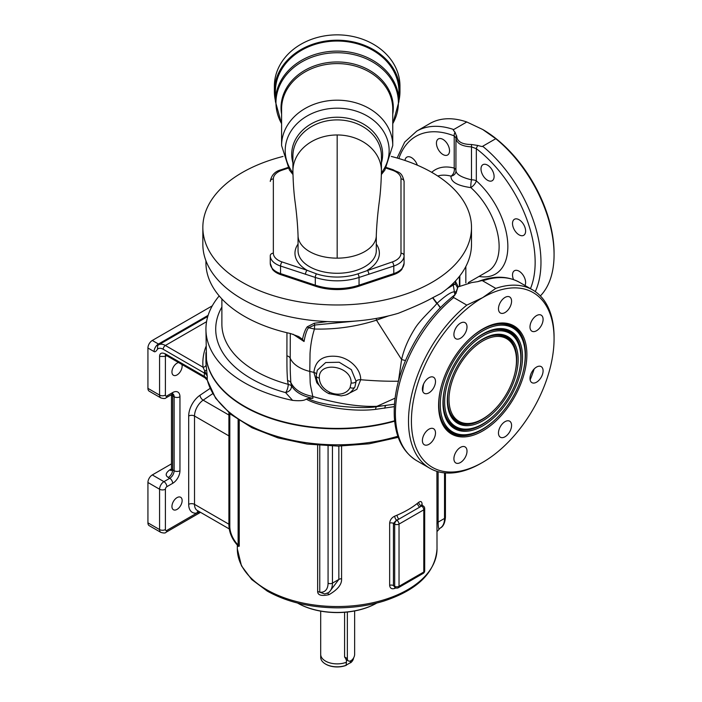<?xml version="1.0" encoding="UTF-8"?>
<svg xmlns="http://www.w3.org/2000/svg" width="702" height="702" viewBox="0 0 702 702"><rect width="100%" height="100%" fill="white"/><g stroke="black" fill="none" stroke-linecap="round" stroke-linejoin="round"><path stroke-width="1.05" d="M376.79 603.044A55.844 32.239 180 0 1 376.658 603.123A55.844 32.239 180 0 1 322.718 611.468A55.844 32.239 180 0 1 297.683 603.123A55.844 32.239 180 0 1 297.551 603.044A56.353 32.538 180 0 0 322.587 611.337A56.353 32.538 180 0 0 376.79 603.044L376.658 603.123M436.916 471.358L437.013 548.894A99.842 57.643 180 0 1 375.377 602.149A99.842 57.643 180 0 1 266.567 589.654A99.842 57.643 180 0 1 237.329 548.894L237.329 545.085M326.878 593.348A21.104 12.18 -120 0 0 328.071 592.804L324.666 593.962L317.655 591.479C317.699 595.243 321.498 596.305 329.036 594.655C337.82 589.575 341.997 584.266 341.576 578.746L341.576 446.068M238.162 546.095L239.25 546.217A4.115 2.378 0 0 0 238.127 544.998L238.127 419.735M422.121 505.282L422.121 504.387C421.946 501.518 420.823 500.816 418.743 502.29A99.842 57.643 180 0 1 417.023 503.65C411.635 507.932 404.993 511.767 397.104 515.154A99.842 57.643 180 0 1 394.743 516.145C391.698 517.637 389.996 519.963 389.645 523.139L389.645 585.328C389.996 588.302 391.69 589.338 394.743 588.425A3.089 1.457 67.8 0 1 394.919 587.477M436.916 523.701A4.115 2.378 180 0 1 438.118 522.13C438.25 526.676 438.531 528.852 438.961 528.632M329.036 594.655A4.115 1.474 65.5 0 0 327.237 593.225M329.282 592.102L338.847 579.44L338.847 446.103M237.706 545.498L238.127 544.998A18.015 10.398 -120 0 1 229.808 526.412A3.089 1.781 180 0 1 228.905 525.149C229.194 532.581 232.125 539.364 237.706 545.498L238.311 546.384L238.145 545.717M165.865 354.764L165.198 354.966L166.041 355.317A3.089 1.781 -60 0 1 165.4 353.905C161.662 352.272 159.723 353.115 159.573 356.432L165.4 356.432L165.575 355.089M181.906 364.487A7.204 4.159 -60 0 1 177.044 374.921A7.204 4.159 -60 0 1 173.438 375.272A7.204 4.159 -60 0 1 172.332 369.498A7.204 4.159 -60 0 1 177.044 363.153A7.204 4.159 -60 0 1 178.554 362.548M177.044 497.621A7.204 4.159 -60 0 1 180.642 497.27A7.204 4.159 -60 0 1 181.748 503.044A7.204 4.159 -60 0 1 177.044 509.389A7.204 4.159 -60 0 1 173.438 509.749A7.204 4.159 -60 0 1 172.332 503.975A7.204 4.159 -60 0 1 177.044 497.621M199.631 511.828L196.885 513.065A17.497 10.1 -60 0 1 188.689 504.352L188.689 416.032A17.497 10.1 -60 0 1 199.982 395.27L210.1 388.408M207.766 316.479L158.67 344.822A13.382 7.722 60 0 0 157.976 345.314L158.459 344.015A6.178 3.563 120 0 0 154.089 351.579C154.984 352.211 156.125 351.395 157.502 349.14A10.293 5.941 60 0 1 163.18 349.263L204.335 373.025A10.293 5.941 180 0 1 207.248 376.386L206.107 364.61A3.089 2.518 -5.2 0 1 203.027 367.225A134.328 77.553 180 0 1 205.932 346.621M159.573 356.432L159.573 395.086A6.178 3.563 120 0 0 160.855 397.92L149.21 391.19A6.178 3.563 120 0 1 147.929 388.364L147.929 348.025A6.178 3.563 120 0 1 152.299 340.461L212.285 305.826M171.674 394.542L172.674 395.928A6.178 3.563 120 0 0 172.341 394.191M172.964 394.015A6.178 3.563 -60 0 1 174.131 396.77L172.674 395.928L172.674 469.892L171.472 469.129L171.472 394.656M171.253 470.279A4.115 2.378 60 0 1 169.761 469.892C165.558 472.999 165.075 475.526 168.304 477.457L169.761 478.299L163.943 481.66A6.178 3.563 120 0 0 159.573 489.224L159.573 529.562A6.178 3.563 120 0 0 160.855 532.388C163.785 533.23 165.496 533.195 165.997 532.292L200.535 512.355M160.855 532.388L149.21 525.666A6.178 3.563 120 0 1 147.929 522.841L147.929 482.493A6.178 3.563 120 0 1 152.299 474.929L171.472 463.864M394.664 421.182A131.239 75.772 180 0 1 205.932 353.062A131.239 75.772 180 0 1 205.932 352.86M394.664 421.156A131.213 75.755 180 0 1 206.485 359.819A131.213 75.755 180 0 1 206.072 356.221M375.57 409.363A6.178 1.825 84.8 0 1 376.623 406.677C364.566 409.09 322.551 406.546 308.02 398.508L306.221 399.105C318.252 406.204 351 412.372 375.57 409.363L394.331 406.642M306.221 399.105C304.299 400.666 299.754 401.096 292.594 400.377A131.239 75.772 0 0 1 205.932 329.115L206.485 359.819M219.2 295.919A131.239 75.772 0 0 0 205.932 329.115M283.038 156.441A134.328 77.553 0 0 0 202.843 227.422L202.843 244.226A134.328 77.553 0 0 0 398.253 313.303C414.127 306.993 425.57 301.816 432.572 297.78L440.979 293.454A134.328 77.553 0 0 0 471.498 244.226L471.498 227.422A134.328 77.553 0 0 0 391.304 156.441M202.843 227.422A134.328 77.553 0 0 0 337.171 304.975A134.328 77.553 0 0 0 471.498 227.422M440.444 307.564L432.809 297.666M346.753 394.533L356.906 389.303L360.688 379.729C374.789 380.914 387.372 381.405 398.438 381.204L401.597 359.556C403.852 349.517 408.125 339.435 414.408 329.308C419.463 320.56 431.274 310.152 436.837 303.597L436.828 303.589A20.586 2.694 -43.8 0 1 437.083 303.273C445.586 295.551 451.36 291.742 454.387 291.848L453.255 285.021L447.113 288.785M452.685 283.81A6.178 5.511 -106.4 0 0 452.764 284.117L451.956 284.512M458.195 286.653L455.317 281.133M395.103 398.157L376.904 406.326A23.157 3.457 -96.1 0 1 376.623 406.677L394.489 404.185M384.828 408.248A6.178 2.106 81.2 0 1 386.03 405.493L376.904 406.326C358.775 406.949 337.408 403.659 312.802 396.481C309.213 379.168 310.6 387.311 309.784 371.419L310.021 354.773C309.951 352.852 310.81 340.04 314.461 329.027C335.74 329.58 356.414 326.632 376.474 320.173L388.706 315.847M286.951 332.722L286.899 355.817C286.978 366.435 286.802 369.068 287.539 380.589L288.232 384.336A6.178 2.141 -74.9 0 1 285.609 392.602C289.803 391.426 291.734 389.066 291.4 385.53C294.919 391.856 302.088 396.121 312.925 398.315L308.02 398.508M468.304 282.608L487.925 271.279A54.036 31.204 -120 0 0 499.122 246.542A54.036 31.204 -120 0 0 470.831 187.601A6.178 2.518 131.6 0 0 476.333 180.862A6.178 3.563 0 0 0 471.49 179.835A6.178 1 -84.4 0 0 470.831 187.601C457.397 185.74 450.772 181.923 450.982 176.141A6.178 5.563 -169.8 0 0 455.923 171.7L455.958 138.47A4.115 3.484 1.1 0 1 455.958 138.417L455.958 138.417A4.115 3.484 1.1 0 1 456.686 136.504L455.054 132.283C453.255 130.221 452.799 129.308 453.703 129.545L466.804 121.981A102.931 59.433 -120 0 0 429.817 123.57L416.716 131.134L404.694 142.085L397.095 158.011M327.413 321.577L314.233 323.245L307.239 326.816C305.37 329.203 303.782 333.38 302.492 339.329L298.701 336.583L290.575 333.555A131.239 75.772 180 0 1 205.932 262.715L205.932 260.758M355.607 321.051L314.707 325.026L308.538 327.737C306.73 330.212 305.23 334.801 304.054 341.514L292.962 334.187M314.233 323.245A6.178 1.816 -97.5 0 1 314.707 325.026A23.157 4.993 -81 0 0 314.461 329.027L308.538 327.737A6.178 3.677 -144.3 0 0 307.239 326.816M436.828 303.589L432.572 297.78M405.493 360.556L401.597 359.556L376.474 320.173A23.157 4.221 -97.5 0 0 376.254 318.427M437.162 303.387L440.251 307.757M454.984 294.708A23.157 21.069 98.8 0 1 454.387 291.848L455.967 291.9M350.105 387.522L351.123 382.967C352.027 365.795 318.322 360.407 319.296 378.045C319.638 384.108 323.078 388.838 329.615 392.234A16.471 12.987 -155.1 0 0 350.105 387.522A4.115 2.527 25.4 0 0 354.887 386.995L356.116 381.37A4.115 2.378 -0 0 1 360.688 379.729C360.986 368.84 348.999 357.336 336.056 356.344C322.701 355.265 315.312 360.609 313.891 372.385L316.795 382.713L322.815 389.575M316.348 373.973A4.115 2.378 180 0 0 313.891 372.385L309.784 371.419A33.45 19.314 0 0 1 290.207 358.178C290.365 371.99 289.979 366.935 290.83 382.546L291.4 385.53L288.232 384.336A115.286 66.558 0 0 1 221.885 324.07L221.885 298.929M329.615 392.234L328.922 393.655L341.347 395.884C345.41 394.875 349.07 395.752 354.887 386.995A4.115 2.527 25.4 0 0 354.896 386.977L354.922 386.916M351.123 382.967A4.115 2.378 0 0 0 356.116 381.37L351.351 369.664L339.206 362.25L325.702 362.539L317.295 370.226L316.242 375.745C316.734 383.643 320.963 389.61 328.922 393.655M290.295 333.494L290.207 358.178A6.178 3.563 180 0 0 286.899 355.817M302.492 339.329L304.054 341.514M287.539 380.589A6.178 3.378 174.9 0 1 290.83 382.546C294.331 389.575 301.658 394.217 312.802 396.481A23.157 5.791 -79.5 0 0 312.925 398.315M465.847 282.924L465.838 278.22M455.958 170.103A6.178 3.563 0 0 0 454.212 168.094A6.178 4.37 -75.1 0 1 450.982 176.141A54.036 31.204 -120 0 0 437.75 176.009M404.975 160.468A9.266 5.353 60 0 1 406.844 157.143A9.266 5.353 60 0 1 411.477 157.599A9.266 5.353 60 0 1 417.348 165.189M438.355 149.649A9.266 5.353 60 0 1 438.355 138.952A9.266 5.353 60 0 1 447.622 144.296A9.266 5.353 60 0 1 447.622 154.993A9.266 5.353 60 0 1 438.355 149.649M481.002 168.919A9.266 5.353 60 0 1 482.923 164.68A9.266 5.353 60 0 1 490.066 167.164A9.266 5.353 60 0 1 494.103 176.483A9.266 5.353 60 0 1 492.19 180.73A9.266 5.353 60 0 1 485.047 178.247A9.266 5.353 60 0 1 481.002 168.919M514.434 219.261L514.434 219.261A9.266 5.353 60 0 1 523.701 224.614A9.266 5.353 60 0 1 523.701 235.31L523.701 235.31A9.266 5.353 60 0 1 514.434 229.958A9.266 5.353 60 0 1 514.434 219.261L514.434 219.261M513.531 279.58A9.266 5.353 60 0 1 514.434 270.726A9.266 5.353 60 0 1 519.068 271.183A9.266 5.353 60 0 1 524.947 285.468M535.284 291.584A102.931 59.433 -120 0 0 482.669 146.27C483.09 146.788 481.511 146.534 477.93 145.489L471.551 144.507C462.337 144.463 457.379 141.795 456.686 136.504M530.458 288.654A98.815 57.055 -120 0 0 476.333 148.675A4.115 1.974 -52.7 0 1 477.93 145.489M456.019 137.697L456.028 137.531A4.115 3.466 8.3 0 0 456.002 137.934L454.212 135.907A4.115 2.72 -68.6 0 1 455.054 132.283M482.669 146.27L495.77 138.706L482.739 129.51L466.804 121.981M540.364 295.919A102.931 59.433 -120 0 0 554.071 254.729A102.931 59.433 -120 0 0 495.77 138.706M554.071 254.729L554.071 253.053A100.877 58.24 -120 0 0 482.739 129.51L482.739 129.51M479.01 276.421A60.214 34.767 60 0 0 507.827 244.91A60.214 34.767 60 0 0 476.333 180.862L476.333 148.675L471.49 146.876L471.551 144.507M456.002 170.893C456.397 174.429 461.556 177.404 471.49 179.835L471.49 146.876C462.083 146.376 456.914 143.577 455.958 138.47M455.958 138.548L456.028 137.531A4.115 3.466 8.3 0 1 456.756 135.969M481.282 463.162L482.739 462.328L481.291 463.162A102.931 59.433 -60 0 1 481.282 463.162A102.931 59.433 -60 0 1 429.817 468.26A102.931 59.433 -60 0 1 411.591 395.121A102.931 59.433 -60 0 1 466.804 305.116L453.703 297.551C452.799 297.797 453.255 296.885 455.054 294.814L457.923 286.969L471.551 282.599L477.93 281.607C481.502 280.572 483.09 280.309 482.669 280.826A102.931 59.433 -60 0 1 519.655 282.415C507.528 275.763 493.559 275.517 477.746 281.669L477.746 281.669A4.115 2.72 68.6 0 1 477.93 281.607L477.746 281.669A4.115 2.72 68.6 0 0 477.658 281.704M429.817 468.26L416.716 460.696C402.79 452.053 395.305 437.135 394.278 415.961C393.664 399.166 397.139 381.335 404.703 362.469C416.391 334.45 433.037 311.96 454.624 294.998L454.624 294.998A4.115 1.974 52.7 0 1 455.054 294.814M466.804 305.116L482.739 297.595L495.77 288.39L482.669 280.826M482.739 462.328A100.877 58.24 -60 0 1 411.416 421.139A100.877 58.24 -60 0 1 482.739 297.595A100.877 58.24 -60 0 1 554.071 338.776A100.877 58.24 -60 0 1 482.739 462.328L482.739 462.328M467.005 326.921A9.266 5.353 120 0 0 465.093 322.683A9.266 5.353 120 0 0 457.95 325.166A9.266 5.353 120 0 0 453.904 334.485A9.266 5.353 120 0 0 455.826 338.733A9.266 5.353 120 0 0 462.969 336.249A9.266 5.353 120 0 0 467.005 326.921M509.661 307.651A9.266 5.353 120 0 0 509.661 296.955A9.266 5.353 120 0 0 500.394 302.299A9.266 5.353 120 0 0 500.394 312.995A9.266 5.353 120 0 0 509.661 307.651M536.539 330.739A9.266 5.353 120 0 0 542.593 322.569A9.266 5.353 120 0 0 541.172 315.145A9.266 5.353 120 0 0 536.539 315.61A9.266 5.353 120 0 0 530.484 323.771A9.266 5.353 120 0 0 531.905 331.195A9.266 5.353 120 0 0 536.539 330.739M531.905 382.651L531.905 382.651A9.266 5.353 120 0 0 541.172 377.307A9.266 5.353 120 0 0 541.172 366.611L541.172 366.611A9.266 5.353 120 0 0 531.905 371.955A9.266 5.353 120 0 0 531.905 382.651M498.473 432.994A9.266 5.353 120 0 0 500.394 437.241A9.266 5.353 120 0 0 507.528 434.757A9.266 5.353 120 0 0 511.574 425.43A9.266 5.353 120 0 0 509.661 421.191A9.266 5.353 120 0 0 502.518 423.675A9.266 5.353 120 0 0 498.473 432.994M455.826 452.272A9.266 5.353 120 0 0 455.826 462.969A9.266 5.353 120 0 0 465.093 457.616A9.266 5.353 120 0 0 465.093 446.92A9.266 5.353 120 0 0 455.826 452.272M428.948 429.185A9.266 5.353 120 0 0 422.894 437.346A9.266 5.353 120 0 0 424.315 444.77A9.266 5.353 120 0 0 428.948 444.313A9.266 5.353 120 0 0 434.994 436.153A9.266 5.353 120 0 0 433.582 428.729A9.266 5.353 120 0 0 428.948 429.185M433.582 377.264L433.582 377.264A9.266 5.353 120 0 0 424.315 382.616A9.266 5.353 120 0 0 424.315 393.313L424.315 393.313A9.266 5.353 120 0 0 433.582 387.96A9.266 5.353 120 0 0 433.582 377.264L433.582 377.264M438.592 405.449A62.434 36.048 -60 0 1 498.49 323.245A62.434 36.048 -60 0 1 526.886 354.475A62.434 36.048 -60 0 1 490.751 425.465A62.434 36.048 -60 0 1 441.497 421.963A62.434 36.048 -60 0 1 438.592 405.449M495.77 288.39A102.931 59.433 -60 0 1 532.757 289.979A102.931 59.433 -60 0 1 554.071 337.1L554.071 338.776M440.277 404.475A60.056 34.67 -60 0 1 475.035 336.188A60.056 34.67 -60 0 1 522.411 339.557A60.056 34.67 -60 0 1 525.21 355.44A60.056 34.67 -60 0 1 467.585 434.52A60.056 34.67 -60 0 1 440.277 404.475M442.962 402.93A56.257 32.485 -60 0 1 496.937 328.852A56.257 32.485 -60 0 1 522.525 356.993A56.257 32.485 -60 0 1 489.961 420.963A56.257 32.485 -60 0 1 445.577 417.804A56.257 32.485 -60 0 1 442.962 402.93M444.638 401.956A53.878 31.107 -60 0 1 475.833 340.689A53.878 31.107 -60 0 1 518.33 343.717A53.878 31.107 -60 0 1 520.84 357.967A53.878 31.107 -60 0 1 469.147 428.904A53.878 31.107 -60 0 1 444.638 401.956M447.332 400.403A50.079 28.914 -60 0 1 495.375 334.468A50.079 28.914 -60 0 1 518.155 359.512A50.079 28.914 -60 0 1 489.162 416.462A50.079 28.914 -60 0 1 449.657 413.653A50.079 28.914 -60 0 1 447.332 400.403M449.008 399.438A47.701 27.545 -60 0 1 476.623 345.191A47.701 27.545 -60 0 1 514.25 347.867A47.701 27.545 -60 0 1 516.47 360.486A47.701 27.545 -60 0 1 470.709 423.297A47.701 27.545 -60 0 1 449.008 399.438M454.624 294.998L456.002 293.032A4.115 3.22 -7.2 0 1 456.756 291.137M456.002 293.418L457.923 286.969M455.633 281.353A6.178 5.739 -54.7 0 0 455.37 284.012L453.255 285.021A23.157 18.296 24.4 0 0 452.764 284.117L455.37 284.012L457.458 287.592M392.242 261.96A17.497 10.1 0 0 0 400.991 253.211A3.089 2.518 0 0 1 404.08 255.739L404.08 263.303L401.904 269.314A20.174 11.644 0 0 1 393.576 274.649L358.836 286.223A3.089 1.264 -108.4 0 0 359.047 285.17A43.743 25.254 180 0 1 315.295 285.17L280.554 273.596A20.586 11.881 180 0 1 270.261 263.303L270.261 255.739A20.586 11.881 0 0 0 280.554 266.032L315.295 277.448A3.089 1.264 108.4 0 1 316.453 273.85A41.427 23.921 0 0 0 337.171 277.053A41.427 23.921 0 0 0 357.888 273.85L392.242 261.96A3.089 1.264 71.6 0 1 393.787 266.032A20.586 11.881 0 0 0 404.08 255.739L404.08 181.449C401.763 171.2 398.403 172.929 393.217 169.77L386.53 167.541M288.189 168.155L282.099 170.182A17.497 10.1 0 0 0 273.35 178.931L273.35 253.211A3.089 2.518 180 0 0 270.261 255.739L270.261 263.303L272.437 269.314A20.174 11.644 0 0 0 280.765 274.649A3.089 1.264 -71.6 0 1 280.554 273.596L280.554 266.032A3.089 1.264 108.4 0 1 282.099 261.96L307.046 270.279A3.089 1.264 108.4 0 0 305.502 274.342M358.836 286.223A43.331 25.018 0 0 1 315.505 286.223L280.765 274.649M298.052 244.068A42.199 24.368 0 0 0 307.046 270.279L316.453 273.85M337.171 258.152A39.119 22.587 0 0 0 376.29 235.565L376.29 250.693A39.119 22.587 0 0 1 337.171 273.28A39.119 22.587 0 0 1 298.052 250.693L298.052 235.565C297.648 224.701 296.613 213.154 294.954 200.921C293.831 192.251 293.146 182.309 292.909 171.104L292.909 156.046A44.261 36.135 0 0 1 337.171 119.902A44.261 36.135 180 0 1 381.432 156.046L381.432 171.104A44.261 36.135 0 0 0 337.171 134.968L337.171 258.152A39.119 22.587 180 0 1 298.052 235.565M337.171 134.968A44.261 36.135 180 0 0 292.909 171.104M275.412 91.471A61.758 50.43 0 0 1 293.497 55.809A61.758 50.43 0 0 1 360.802 44.884A61.758 50.43 0 0 1 398.929 91.471L398.929 101.527A61.758 50.43 0 0 0 337.171 51.106A61.758 50.43 0 0 0 275.412 101.527L275.412 91.471M275.412 100.711A62.794 51.264 0 0 1 274.377 91.471A62.794 51.264 0 0 1 313.145 44.103A62.794 51.264 0 0 1 381.572 55.221A62.794 51.264 0 0 1 399.964 91.471A62.794 51.264 0 0 1 398.929 100.711M274.377 91.471L274.377 86.118A62.794 51.264 180 0 1 313.145 38.759A62.794 51.264 180 0 1 381.572 49.868A62.794 51.264 0 0 1 399.964 86.118L399.964 91.471M397.85 436.223A131.239 75.772 180 0 1 244.366 422.613A131.239 75.772 180 0 1 207.248 379.747L207.248 376.386L203.027 367.225L165.365 345.481A3.089 1.781 120 0 0 163.18 349.263M206.599 369.647A3.089 1.246 -5.4 0 1 205.028 370.796A3.089 1.781 120 0 0 204.335 373.025L204.335 376.386A3.089 1.781 120 0 0 204.975 377.799L166.041 355.317M421.656 505.326L421.595 504.703L422.209 505.335L421.27 505.835A102.931 59.424 180 0 1 419.498 507.248L398.964 519.103A102.931 59.424 180 0 1 396.525 520.129L393.445 523.394L393.445 585.582L395.314 587.706A3.089 3.089 0 0 0 398.403 587.706L423.148 573.42A3.089 3.089 0 0 0 424.692 570.744L424.692 508.546A3.089 3.089 0 0 0 423.148 505.879A3.089 1.781 120 0 0 421.604 506.028L419.498 507.248L417.023 503.65M418.743 502.29A3.089 2.062 -129.3 0 0 421.27 505.835L421.604 506.028A3.089 1.781 -120 0 1 423.789 509.81A3.089 1.781 0 0 0 424.692 508.546M394.743 516.145A3.089 1.457 -112.2 0 0 396.525 520.129L396.858 520.314A3.089 1.781 120 0 0 394.673 524.096L394.673 586.293A3.089 1.781 120 0 0 395.314 587.706M424.692 570.744A3.089 1.781 0 0 1 423.789 572.007L423.789 509.81L399.034 524.096L399.034 586.293L423.789 572.007A3.089 1.781 60 0 1 423.148 573.42M389.645 585.328A3.089 1.781 180 0 1 393.445 585.582L394.673 586.293A3.089 1.781 180 0 0 399.034 586.293A3.089 1.781 60 0 1 398.403 587.706M389.645 523.139A3.089 1.781 180 0 1 393.445 523.394L394.673 524.096A3.089 1.781 180 0 0 399.034 524.096A3.089 1.781 -120 0 0 396.858 520.314L398.964 519.103A3.089 1.509 -113.4 0 1 397.104 515.154M320.7 611.135L320.7 654.369A16.471 9.512 0 0 0 329.466 662.776A16.471 9.512 0 0 0 346.428 662.232L346.428 659.775M344.594 612.276L344.594 656.975L346.428 659.713M347.358 612.021L347.358 658.573A5.151 2.975 120 0 0 348.429 660.933A5.151 2.975 120 0 0 352.395 659.547A5.151 2.975 120 0 0 354.642 654.369L354.642 610.951M350.272 661.012L350.421 662.863L350.789 660.793M346.419 662.24L346.06 665.382A15.953 9.214 180 0 1 325.886 664.25A15.953 9.214 180 0 1 325.71 664.145M350.272 662.776L346.419 664.996M346.419 665.18A16.462 9.503 180 0 1 325.535 664.039A16.462 9.503 180 0 1 320.709 657.318L320.709 654.703M353.597 657.914A16.462 9.503 180 0 1 350.789 662.662M317.655 591.479L317.655 445.261M239.25 420.48L239.25 546.217M394.743 588.425A99.842 57.643 0 0 0 395.875 587.96M445.437 517.163A3.089 1.781 180 0 1 444.533 518.427A21.104 12.18 60 0 1 440.163 528.088C443.199 526.746 444.963 523.104 445.437 517.163L445.437 472.964M438.118 471.709L438.118 522.13L444.533 518.427L444.533 472.885M341.576 578.746A4.115 2.378 0 0 0 338.847 579.44L332.441 583.143L332.441 446.06M328.071 445.928L328.071 583.143A18.015 10.398 -120 0 1 319.761 592.137L319.761 445.437M229.808 413.513L229.808 526.412M228.905 415.031L203.15 400.158L212.732 393.655M329.317 592.084L328.071 592.804A21.104 12.18 -120 0 0 332.441 583.143A3.089 1.781 0 0 1 328.071 583.143M147.929 388.364L159.573 395.086A4.115 2.378 180 0 0 165.4 395.086L165.4 356.432L166.672 355.686M165.4 395.086A2.062 1.185 120 0 0 166.857 395.928L172.674 392.567A10.293 5.941 -60 0 1 179.958 396.77L179.958 470.735A10.293 5.941 -60 0 1 172.674 483.336L166.857 486.697A2.062 1.185 120 0 0 165.4 489.224L165.4 529.562A2.062 1.185 120 0 0 166.857 530.405L196.885 513.065A4.115 3.045 -99.2 0 1 198.245 511.03M228.905 435.889L194.515 416.032A13.382 7.722 -60 0 1 203.15 400.158A4.115 2.159 55.8 0 1 199.982 395.27M228.905 524.21L194.515 504.352L194.515 416.032A4.115 2.378 0 0 0 188.689 416.032M229.238 528.922L197.28 510.477A13.382 7.722 -60 0 1 194.515 504.352A4.115 2.378 0 0 0 188.689 504.352M398.227 437.32L369.12 443.804L338.215 446.112L307.257 444.094L277.974 437.881L252.027 427.79L230.844 414.364L215.628 398.245L207.309 380.238A3.089 2.492 -13.9 0 1 207.248 379.747A10.293 5.941 0 0 0 204.335 376.386L165.4 353.905M154.089 351.579L147.929 348.025M166.857 395.928A4.115 2.378 60 0 1 165.997 397.815L172.85 393.945M172.674 392.567A4.115 2.378 60 0 1 171.823 394.454M179.958 396.77A4.115 2.378 180 0 1 174.131 396.77L174.131 470.735A6.178 3.563 -60 0 1 169.761 478.299A4.115 2.378 -120 0 1 172.674 483.336M179.958 470.735A4.115 2.378 180 0 1 174.131 470.735L172.674 469.892A6.178 3.563 -60 0 1 168.304 477.457M166.857 486.697A4.115 2.378 -120 0 0 163.943 481.66L152.299 474.929M165.4 489.224A4.115 2.378 180 0 1 159.573 489.224L147.929 482.493M165.4 529.562A4.115 2.378 180 0 1 159.573 529.562L147.929 522.841M166.857 530.405A4.115 2.378 60 0 1 165.997 532.292M169.761 469.892L171.472 468.91M206.107 364.61A131.239 75.772 180 0 1 205.932 360.635L205.932 353.062M394.621 420.77A131.239 75.772 180 0 1 205.932 352.65M459.415 276.377L459.415 285.556M221.885 307.037A121.464 70.13 180 0 0 285.609 392.602L292.594 400.377M319.296 378.045A4.115 2.378 180 0 1 316.242 375.745M431.712 172.323A60.214 34.767 60 0 1 454.212 168.094L454.212 135.907A98.815 57.055 -120 0 0 398.859 158.529M453.703 129.545A102.931 59.433 -120 0 0 416.716 131.134M423.56 384.091A60.214 34.767 120 0 0 422.771 391.391M534.161 368.954A102.931 59.433 -60 0 1 530.133 379.914M416.716 460.696A102.931 59.433 -60 0 1 398.49 387.557A102.931 59.433 -60 0 1 453.703 297.551M497.946 323.324A61.688 35.618 -60 0 1 525.456 354.247A61.688 35.618 120 0 1 523.008 372.306M441.295 421.446A61.688 35.618 120 0 0 496.244 418.655M441.075 387.179A60.802 35.1 -60 0 0 438.838 404.255A60.802 35.1 120 0 0 466.488 434.67L467.585 434.52M468.164 340.259A60.802 35.1 -60 0 1 521.99 338.531L522.411 339.557M496.384 328.931A55.519 32.055 -60 0 1 521.086 356.774A55.519 32.055 120 0 1 518.875 373.052M445.375 417.286A55.519 32.055 120 0 0 494.831 414.707M445.2 386.433A54.624 31.537 -60 0 0 443.208 401.737A54.624 31.537 120 0 0 468.05 429.054L469.147 428.904M469.577 344.217A54.624 31.537 -60 0 1 517.918 342.69L518.33 343.717M494.822 334.547A49.342 28.484 -60 0 1 516.716 359.292A49.342 28.484 120 0 1 514.741 373.806M449.456 413.136A49.342 28.484 120 0 0 493.409 410.749M449.333 385.679A48.447 27.975 -60 0 0 447.578 399.21A48.447 27.975 120 0 0 469.612 423.446L470.709 423.297M470.989 348.166A48.447 27.975 -60 0 1 513.838 346.841L514.25 347.867M455.958 292.436A4.115 3.229 -0.9 0 1 456.686 290.602M393.576 274.649A3.089 1.264 -108.4 0 0 393.787 273.596L359.047 285.17L359.047 277.448A43.743 25.254 180 0 1 315.295 277.448L315.295 285.17A3.089 1.264 -71.6 0 0 315.505 286.223M404.08 263.303A20.586 11.881 180 0 1 393.787 273.596L393.787 266.032L359.047 277.448A3.089 1.264 71.6 0 0 357.888 273.85M400.991 253.211L400.991 178.931A17.497 10.1 0 0 0 392.242 170.182L386.161 168.155M368.84 274.342A3.089 1.264 71.6 0 0 367.295 270.279A42.199 24.368 0 0 0 376.29 244.068M273.35 253.211A17.497 10.1 0 0 0 282.099 261.96M400.991 178.931A3.089 2.518 0 0 1 404.08 181.449M392.242 170.182A3.089 1.264 -71.6 0 1 393.217 169.77M282.099 170.182A3.089 1.264 -108.4 0 0 281.125 169.77C275.017 171.288 271.402 175.184 270.261 181.449A3.089 2.518 180 0 1 273.35 178.931M292.909 162.855A45.463 37.127 0 0 1 337.171 117.234A45.463 37.127 180 0 1 381.432 162.855M381.423 172.859A51.966 42.427 180 0 0 382.537 129.914A51.966 42.427 180 0 0 337.171 108.178A51.966 42.427 0 0 0 291.804 129.914A51.966 42.427 0 0 0 292.918 172.859M292.953 174.508L289.391 169.981L281.59 145.568A55.581 45.384 0 0 1 337.171 100.184A55.581 45.384 180 0 1 392.751 145.568L384.828 170.156L381.388 174.508M281.59 145.568L281.59 108.977A55.581 45.384 0 0 1 337.171 63.592A55.581 45.384 0 0 1 392.751 108.977L392.751 145.568M281.59 114.198A56.134 45.832 0 0 1 337.171 61.96A56.134 45.832 0 0 1 392.751 114.198M392.751 123.649A61.206 49.974 180 0 0 337.171 52.738A61.206 49.974 180 0 0 281.59 123.649M157.502 349.14L157.66 345.542L158.67 344.822A13.382 7.722 60 0 1 165.365 345.481L206.564 321.7M152.299 340.461L158.459 344.015L208.117 315.347M422.121 504.387A3.089 1.781 -0 0 0 421.735 504.931M344.594 656.975L347.358 658.573M437.013 548.894C435.284 572.569 417.514 589.978 383.713 601.105C369.252 605.528 353.869 607.774 337.557 607.844C310.363 607.686 286.907 602.097 267.208 591.066L251.685 579.492L241.47 565.821L237.329 548.894M437.013 531.554L440.163 528.088M228.905 412.75L228.905 525.149M207.309 380.238L204.975 377.799M160.855 397.92C163.785 398.754 165.496 398.718 165.997 397.815M171.823 470.094L171.051 470.647L171.472 469.129M459.836 275.833L459.836 285.249M465.838 266.506L465.838 282.924M532.757 289.979L519.655 282.415M455.958 292.348L455.958 293.533M287.811 167.541L281.125 169.77M376.29 235.565C376.693 224.701 377.729 213.154 379.387 200.921C380.519 192.251 381.195 182.309 381.432 171.104M392.751 123.868L398.929 101.527M281.59 123.868L275.412 101.527M422.209 505.335L423.148 505.879M345.954 659.503L348.429 660.933"/></g></svg>
